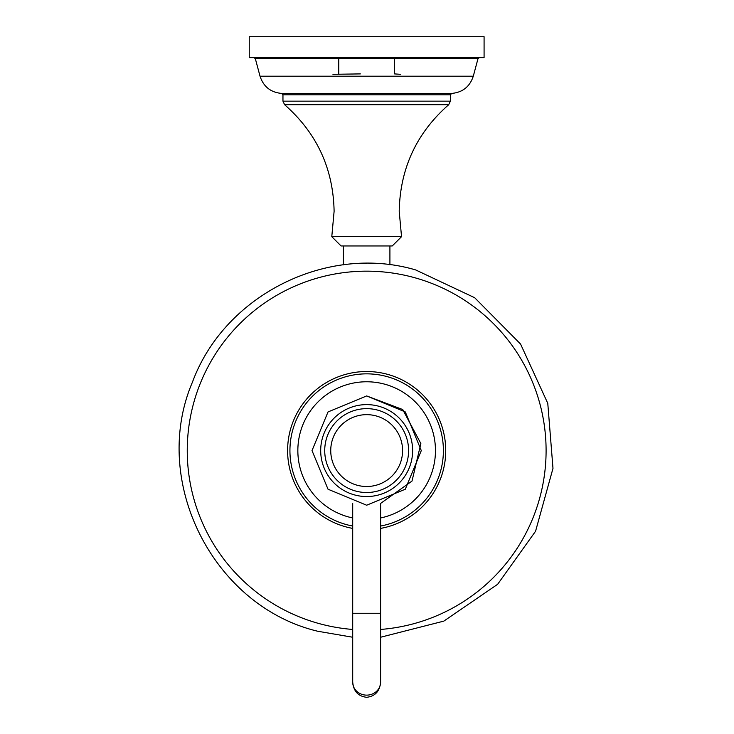 <?xml version="1.0" encoding="UTF-8"?>
<svg xmlns="http://www.w3.org/2000/svg" width="734" height="734" viewBox="0 0 734 734"><rect width="100%" height="100%" fill="white"/><g stroke="black" fill="none" stroke-linecap="round" stroke-linejoin="round"><path stroke-width="1.1" d="M401.535 236.669L392.24 245.963L341.081 245.963L331.786 236.669L401.535 236.669L399.213 211.3C400.048 168.499 416.554 132.964 448.713 104.705L450.364 101.154L450.364 94.814L282.957 94.814L281.608 93.42L451.713 93.42C462.659 92.392 469.852 86.649 473.292 76.198L477.99 58.665L255.331 58.665L253.982 57.628M366.661 57.628L484.082 57.628L484.082 36.7L249.239 36.7L249.239 57.628L366.661 57.628M343.411 245.963L343.411 264.855M389.91 245.963L389.91 264.855M380.607 528.397A79.052 79.052 0 0 0 387.359 374.285A79.052 79.052 0 0 0 290.361 429.885A79.052 79.052 0 0 0 352.705 528.397M394.562 58.665L394.562 73.905L400.379 74.308M360.348 73.905L332.942 74.308M426.05 401.993A76.731 76.731 0 0 1 380.607 526.03A76.731 76.731 0 0 0 426.05 401.993A76.731 76.731 0 0 0 318.07 391.194A76.731 76.731 0 0 0 352.705 526.03A76.731 76.731 0 0 1 307.271 499.166M366.661 414.655A35.92 35.92 0 0 0 330.74 450.584A35.92 35.92 0 0 0 366.661 486.504A35.92 35.92 0 0 0 402.581 450.584A35.92 35.92 0 0 0 366.661 414.655M380.607 682.225L380.607 682.207A13.955 12.928 180 0 1 366.661 695.135A13.955 12.928 180 0 1 352.705 682.207A13.955 12.928 180 0 1 352.715 682.014C353.504 691.217 358.155 696.309 366.661 697.3C375.166 696.309 379.817 691.217 380.607 682.014A13.955 12.928 180 0 1 380.607 682.207L380.607 503.414L412.013 481.064L420.848 443.547L402.727 409.535L366.661 395.938L328.025 411.939L312.014 450.584L328.025 489.22L366.661 505.221L405.296 489.22L421.298 450.584L405.296 411.939L366.661 395.938M380.607 613.266L352.705 613.266L352.705 503.414M331.786 236.669L334.108 211.3C333.264 168.499 316.767 132.964 284.599 104.705L448.713 104.705M281.608 93.42C270.663 92.392 263.469 86.649 260.029 76.198L473.292 76.198M284.599 104.705L282.957 101.154L450.364 101.154M380.607 629.451A179.408 179.408 0 0 0 413.627 277.424A179.408 179.408 0 0 0 193.51 403.608A179.408 179.408 0 0 0 352.705 629.451M338.759 58.665L338.759 73.905M380.607 517.956A68.803 68.803 0 0 0 419.912 407.012A68.803 68.803 0 0 0 323.088 397.323A68.803 68.803 0 0 0 352.705 517.956M366.661 404.618A45.967 45.967 0 0 0 320.694 450.584A45.967 45.967 0 0 0 366.661 496.542A45.967 45.967 0 0 0 412.627 450.584A45.967 45.967 0 0 0 366.661 404.618M366.661 408.645A41.939 41.939 0 0 0 324.722 450.584A41.939 41.939 0 0 0 366.661 492.514A41.939 41.939 0 0 0 408.599 450.584A41.939 41.939 0 0 0 366.661 408.645M477.99 58.665L479.339 57.628M282.957 101.154L282.957 94.814M450.364 94.814L451.713 93.42M260.029 76.198L255.331 58.665M352.705 637.24L317.657 631.231C212.924 606.174 150.057 481.036 192.482 382.047C224.503 295.178 326.85 243.761 415.664 269.928L474.678 297.72L520.571 344.062L547.775 403.342L552.986 468.365L535.572 531.223L497.652 584.282L443.813 621.12L380.607 637.24M352.705 613.266L352.705 682.207"/></g></svg>
